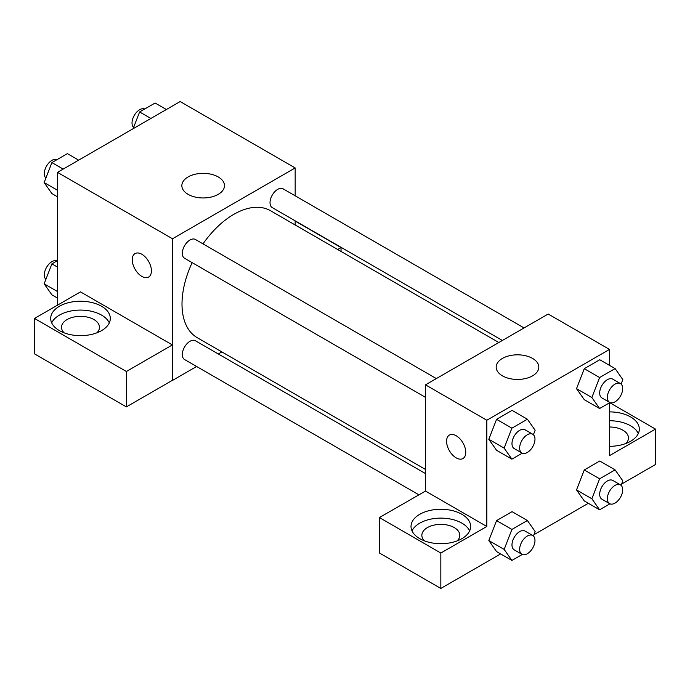 <?xml version="1.0" encoding="UTF-8"?>
<svg xmlns="http://www.w3.org/2000/svg" width="690" height="690" viewBox="0 0 690 690"><rect width="100%" height="100%" fill="white"/><g stroke="black" fill="none" stroke-linecap="round" stroke-linejoin="round"><path stroke-width="1.03" d="M57.503 305.161L57.503 172.371L180.168 101.551L295.165 167.946L295.165 195.796M295.165 220.835L295.165 224.957M295.165 221.067L341.041 247.555L337.669 249.495M341.041 247.555L341.041 251.445M188.094 176.951A21.321 12.308 180 0 1 211.33 174.277A21.321 12.308 180 0 1 224.483 185.653A21.321 12.308 180 0 1 203.171 197.961A21.321 12.308 180 0 1 181.85 185.653A21.321 12.308 180 0 1 188.094 176.951M196.616 366.485L172.5 380.414L172.5 238.766L57.503 172.371M172.5 238.766L295.165 167.946M135.059 253.584A13.55 7.823 -120 0 0 132.989 264.451A13.55 7.823 -120 0 0 141.838 276.388A13.55 7.823 60 0 1 132.98 264.451A13.55 7.823 60 0 1 135.059 253.592A13.55 7.823 60 0 1 148.609 261.415A13.55 7.823 60 0 1 148.609 277.061A13.55 7.823 60 0 1 141.829 276.388A13.55 7.823 -120 0 0 148.609 277.061M172.379 344.931L80.497 291.887L34.5 318.444L126.374 371.487L172.379 344.931L172.5 380.414M59.418 306.274A29.817 17.216 180 0 1 91.908 302.539A29.817 17.216 180 0 1 110.314 318.444A29.817 17.216 180 0 1 80.497 335.659A29.817 17.216 180 0 1 50.681 318.444A29.817 17.216 180 0 1 59.418 306.274M109.313 322.868A29.817 17.216 0 0 0 88.242 310.673A29.817 17.216 0 0 0 59.418 315.123A29.817 17.216 0 0 0 51.69 322.868M64.127 332.83A18.975 10.954 180 0 1 61.522 327.293A18.975 10.954 180 0 1 73.235 317.176A18.975 10.954 180 0 1 93.918 319.548A18.975 10.954 180 0 1 99.472 327.293A18.975 10.954 180 0 1 96.876 332.83M126.374 371.487L126.374 406.902L172.379 380.337M34.5 318.444L34.5 353.858L126.374 406.902M221.87 351.909L218.299 353.97M436.339 378.577L195.399 239.473A10.842 6.262 120 0 0 184.558 245.726A10.842 6.262 120 0 0 184.558 258.25L425.497 397.354M425.497 473.59L195.399 340.748A10.842 6.262 120 0 0 187.05 343.655A10.842 6.262 120 0 0 182.315 354.565A10.842 6.262 120 0 0 184.558 359.524L418.83 494.782M524.046 327.94L283.107 188.836A10.842 6.262 120 0 0 274.749 191.734A10.842 6.262 120 0 0 270.023 202.653A10.842 6.262 120 0 0 272.265 207.612L502.363 340.455M498.792 342.516L270.48 210.709A73.295 42.314 120 0 0 203.007 243.863M192.165 262.64A73.295 42.314 120 0 0 182.005 304.1A73.295 42.314 120 0 0 197.185 337.652L425.497 469.467M425.497 491.073L379.379 517.552L440.832 553.035L486.83 526.479L425.497 491.073L425.497 384.839L548.17 314.019L609.503 349.425L609.503 365.355M379.379 517.552L379.379 552.966L440.832 588.449L500.63 553.923M533.896 534.716L588.337 503.286M621.604 484.078L655.5 464.508L655.5 429.102L609.503 455.659L609.503 402.805M609.503 426.998A18.975 10.954 180 0 1 622.915 430.206A18.975 10.954 180 0 1 628.478 437.952A18.975 10.954 180 0 1 625.873 443.489M638.31 433.527A29.817 17.216 0 0 0 609.503 420.736M609.503 411.887A29.817 17.216 180 0 1 639.32 429.102A29.817 17.216 180 0 1 609.503 446.318M424.454 540.865A18.975 10.954 180 0 1 421.857 535.328A18.975 10.954 180 0 1 440.832 524.374A18.975 10.954 180 0 1 459.807 535.328A18.975 10.954 180 0 1 457.211 540.865M469.649 530.903A29.817 17.216 0 0 0 448.578 518.707A29.817 17.216 0 0 0 419.753 523.158A29.817 17.216 0 0 0 412.016 530.903M419.753 514.309A29.817 17.216 180 0 1 452.243 510.574A29.817 17.216 180 0 1 470.649 526.479A29.817 17.216 180 0 1 440.832 543.694A29.817 17.216 180 0 1 411.016 526.479A29.817 17.216 180 0 1 419.753 514.309M440.832 553.035L440.832 588.449M609.727 402.675L655.5 429.102M609.951 503.821L599.61 509.798L591.865 498.775L599.61 478.808L584.275 469.959L599.765 461.015L584.275 469.959L576.53 489.917L584.275 500.94L576.512 489.943M609.951 402.546L599.61 408.514L584.275 399.665L576.512 388.668M599.61 408.514L591.865 397.5L599.61 377.534L584.275 368.684L599.765 359.74L584.275 368.684L576.53 388.643L584.275 399.665M522.244 453.183L511.902 459.152L496.567 450.303L488.805 439.306M511.902 459.152L504.157 448.138L511.902 428.171L496.567 419.322L512.058 410.378L496.567 419.322L488.822 439.28L496.567 450.303M511.902 529.446L496.567 520.596L512.058 511.652L496.567 520.596L488.822 540.555L496.567 551.577L488.822 540.555L504.157 549.413L511.902 529.446L527.393 520.502L535.138 531.524L533.405 536.001M486.83 526.479L486.83 420.245L609.503 349.425M532.577 358.429A21.321 12.308 180 0 1 538.821 367.132A21.321 12.308 180 0 1 517.5 379.44A21.321 12.308 180 0 1 496.179 367.132A21.321 12.308 180 0 1 509.341 355.755A21.321 12.308 180 0 1 532.577 358.429M486.83 420.245L425.497 384.839M449.397 435.062A13.55 7.823 -120 0 0 447.318 445.93A13.55 7.823 -120 0 0 456.176 457.867A13.55 7.823 60 0 1 447.31 445.93A13.55 7.823 60 0 1 449.388 435.071A13.55 7.823 60 0 1 462.947 442.894A13.55 7.823 60 0 1 462.947 458.54A13.55 7.823 60 0 1 456.168 457.867A13.55 7.823 -120 0 0 462.947 458.54M511.902 428.171L527.393 419.227L535.138 430.25L533.405 434.726M532.732 434.226L525.064 429.801A10.842 6.262 120 0 0 516.715 432.708A10.842 6.262 120 0 0 511.98 443.618A10.842 6.262 120 0 0 514.223 448.578L521.89 453.011A10.842 6.262 120 0 0 532.732 446.749A10.842 6.262 120 0 0 532.732 434.226A10.842 6.262 120 0 0 524.383 437.132A10.842 6.262 120 0 0 519.648 448.043A10.842 6.262 120 0 0 521.89 453.011M504.157 448.138L488.822 439.28M527.393 419.227L512.058 410.378M599.61 377.534L615.101 368.589L622.846 379.612L621.112 384.089M620.439 383.588L612.772 379.164A10.842 6.262 120 0 0 604.423 382.07A10.842 6.262 120 0 0 599.688 392.981A10.842 6.262 120 0 0 601.93 397.94L609.598 402.373A10.842 6.262 120 0 0 620.439 396.112A10.842 6.262 120 0 0 620.439 383.588A10.842 6.262 120 0 0 612.09 386.495A10.842 6.262 120 0 0 607.355 397.406A10.842 6.262 120 0 0 609.598 402.373M591.865 397.5L576.53 388.643M615.101 368.589L599.765 359.74M522.244 554.458L511.902 560.435L504.157 549.413M532.732 535.5L525.064 531.076A10.842 6.262 120 0 0 516.715 533.982A10.842 6.262 120 0 0 511.98 544.893A10.842 6.262 120 0 0 514.223 549.852L521.89 554.286A10.842 6.262 120 0 0 532.732 548.024A10.842 6.262 120 0 0 532.732 535.5A10.842 6.262 120 0 0 524.383 538.407A10.842 6.262 120 0 0 519.648 549.318A10.842 6.262 120 0 0 521.89 554.286M511.902 560.435L496.567 551.577M527.393 520.502L512.058 511.652M599.61 478.808L615.101 469.864L622.846 480.887L621.112 485.363M620.439 484.863L612.772 480.438A10.842 6.262 120 0 0 604.423 483.345A10.842 6.262 120 0 0 599.688 494.256A10.842 6.262 120 0 0 601.93 499.215L609.598 503.648A10.842 6.262 120 0 0 620.439 497.386A10.842 6.262 120 0 0 620.439 484.863A10.842 6.262 120 0 0 612.09 487.77A10.842 6.262 120 0 0 607.355 498.68A10.842 6.262 120 0 0 609.598 503.648M599.61 509.798L584.275 500.94M591.865 498.775L576.53 489.917M615.101 469.864L599.765 461.015M57.503 196.814L51.897 193.579L44.151 182.557L51.897 162.59L67.396 153.646L78.66 160.158M57.503 190.259L44.151 182.557M63.169 169.102L51.897 162.59M57.054 159.623A10.842 6.262 120 0 0 48.826 162.935A10.842 6.262 120 0 0 44.315 173.613A10.842 6.262 120 0 0 45.894 178.08M133.101 128.728L139.604 111.953L155.103 103.008L166.368 109.52M150.877 118.464L139.604 111.953M144.753 108.986A10.842 6.262 120 0 0 136.534 112.297A10.842 6.262 120 0 0 132.023 122.975A10.842 6.262 120 0 0 133.601 127.443M57.503 298.089L51.897 294.854L44.151 283.832L51.897 263.865L57.503 260.639M57.503 291.534L44.151 283.832M57.503 267.099L51.897 263.865M57.054 260.898A10.842 6.262 120 0 0 48.826 264.218A10.842 6.262 120 0 0 44.315 274.887A10.842 6.262 120 0 0 45.894 279.355"/></g></svg>
